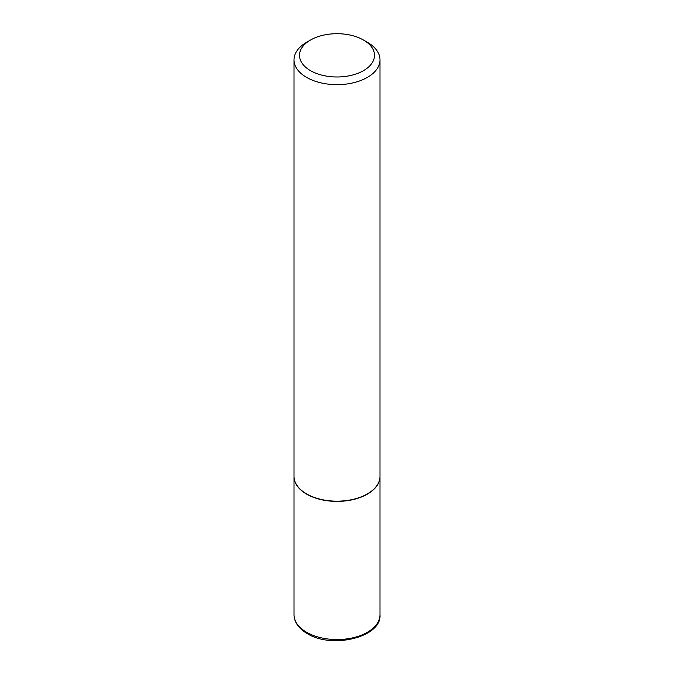 <?xml version="1.0" encoding="UTF-8"?>
<svg xmlns="http://www.w3.org/2000/svg" width="674" height="674" viewBox="0 0 674 674"><rect width="100%" height="100%" fill="white"/><g stroke="black" fill="none" stroke-linecap="round" stroke-linejoin="round"><path stroke-width="1.01" d="M294.007 476.467A42.993 24.82 0 0 0 294.007 476.577A42.993 24.82 0 0 0 306.603 494.126A42.993 24.82 0 0 0 353.454 499.51A42.993 24.82 0 0 0 379.993 476.577A42.993 24.82 0 0 0 379.993 476.467M310.495 40.036A37.491 21.644 0 0 0 310.495 70.652A37.491 21.644 0 0 0 363.505 70.652A37.491 21.644 0 0 0 363.505 40.036A37.491 21.644 0 0 0 310.495 40.036L306.603 42.285A42.993 24.82 0 0 0 294.007 59.834L294.007 476.349A42.993 24.82 0 0 0 306.603 493.899L306.796 494.017A42.715 24.66 0 0 0 367.204 494.017A42.715 24.66 0 0 0 367.305 493.958M306.796 494.017L306.603 493.899A42.993 24.82 0 0 0 367.397 493.899A42.993 24.82 0 0 0 379.993 476.349L379.993 59.834A42.993 24.82 0 0 0 367.397 42.285L363.505 40.036L367.397 42.285M294.007 59.834A42.993 24.82 0 0 0 306.603 77.392A42.993 24.82 0 0 0 353.454 82.767A42.993 24.82 0 0 0 379.993 59.834M379.993 614.739C381.939 637.115 332.046 649.348 307.167 633.552C298.599 628.463 294.209 622.195 294.007 614.739A42.993 24.82 0 0 0 306.603 632.288A42.993 24.82 0 0 0 353.454 637.671A42.993 24.82 0 0 0 379.993 614.739L379.993 476.577M294.007 614.739L294.007 476.577"/></g></svg>
